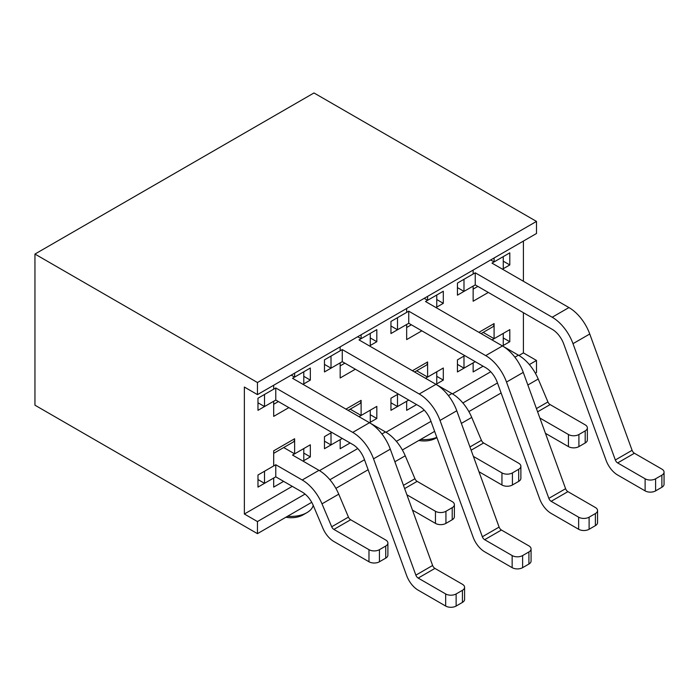 <?xml version="1.0" encoding="UTF-8"?>
<svg xmlns="http://www.w3.org/2000/svg" width="699" height="699" viewBox="0 0 699 699"><rect width="100%" height="100%" fill="white"/><g stroke="black" fill="none" stroke-linecap="round" stroke-linejoin="round"><path stroke-width="1.05" d="M406.661 308.469L406.661 312.401L390.951 321.461L390.951 333.554L406.661 324.485L406.661 339.6L421.838 330.837M390.951 325.996L397.495 329.779L397.495 317.687L408.749 311.186L485.709 355.616L502.467 345.944L425.508 301.514L436.761 295.013L436.761 307.106L435.975 307.56L443.306 303.331L443.306 291.238L427.605 300.308L427.605 296.376M567.911 491.642L551.153 501.314L578.641 517.181A7.401 4.273 -0 0 0 589.108 517.181L595.391 513.555A7.401 4.273 -0 0 0 597.558 510.532A7.401 4.273 -0 0 0 595.391 507.509L567.911 491.642A3.705 2.141 60 0 1 565.596 488.697L523.263 372.384A33.316 19.24 60 0 0 502.467 345.944L509.798 341.715L509.798 329.631L494.088 338.692L494.088 323.585L478.911 332.348M457.443 364.389L463.987 368.163L463.987 356.071L464.774 355.625L457.443 359.854L457.443 371.947L473.144 362.877L473.144 371.947L483.096 366.197M257.975 402.773L264.519 406.547L264.519 394.463L275.773 387.962L352.733 432.393L376.813 418.491L376.813 406.399L361.112 415.468L361.112 400.352L345.926 409.125M324.467 441.165L331.011 444.94L331.011 432.847L331.798 432.393L324.467 436.63L324.467 448.714L340.168 439.654L340.168 448.714L350.12 442.974M529.361 364.581L536.491 360.457L523.402 352.899L523.402 312.698M523.402 281.26L523.402 241.068M257.45 533.652L34.95 405.193L34.95 254.06L257.45 382.519L536.491 221.417L536.491 233.51L257.45 394.612L244.362 387.054L244.362 514.01L257.45 521.559L257.45 533.652L311.728 502.319M523.402 352.899L518.955 355.476M490.733 371.763L452.463 393.86M424.241 410.156L385.97 432.244M357.757 448.54L319.487 470.637M292.269 486.347L244.362 514.01M273.685 453.336L293.091 442.135A7.401 4.273 -120 0 0 294.62 438.745L294.62 453.852L310.33 444.791L310.33 456.875L302.999 461.113L303.785 460.658L303.785 448.566L292.531 455.066L318.971 470.331A33.316 19.24 60 0 1 338.744 494.176L321.994 503.848L331.702 526.775L348.452 517.103L338.744 494.176M283.628 481.358L273.685 487.107L273.685 478.037L257.975 487.107L257.975 475.014L273.685 465.945L273.685 450.829L294.62 438.745M273.685 385.245L273.685 389.168L257.975 398.238L257.975 410.33L273.685 401.261L273.685 416.377L288.862 407.613M434.927 568.409L418.177 578.082L445.665 593.949A7.401 4.273 -0 0 0 456.132 593.949L462.415 590.323A7.401 4.273 -0 0 0 464.582 587.3A7.401 4.273 -0 0 0 462.415 584.277L434.927 568.409A3.705 2.141 60 0 1 432.62 565.474L390.287 449.16A33.316 19.24 60 0 0 369.491 422.72L292.531 378.29L303.785 371.789L303.785 383.882L302.999 384.336L310.33 380.107L310.33 368.015L294.62 377.084L294.62 373.152M324.467 364.389L331.011 368.163L331.011 356.071L342.265 349.579L419.225 394.009L443.306 380.107L443.306 368.015L427.605 377.084L427.605 361.968L412.419 370.732M390.951 402.773L397.495 406.556L397.495 394.463L398.281 394.009L390.951 398.238L390.951 410.33L406.661 401.261L406.661 410.33L416.604 404.59M340.168 346.853L340.168 350.784L324.467 359.854L324.467 371.947L340.168 362.877L340.168 377.984L355.354 369.221M501.419 530.025L484.669 539.698L512.149 555.565A7.401 4.273 -0 0 0 522.625 555.565L528.907 551.939A7.401 4.273 -0 0 0 531.074 548.916A7.401 4.273 -0 0 0 528.907 545.893L501.419 530.025A3.705 2.141 60 0 1 499.103 527.09L456.779 410.767A33.316 19.24 60 0 0 435.975 384.336L359.015 339.906L370.269 333.406L370.269 345.498L376.813 341.715L376.813 329.622L361.112 338.692L361.112 334.76M473.144 270.076L473.144 274.008L457.443 283.078L457.443 295.17L473.144 286.101L473.144 301.217L488.33 292.444M457.443 287.612L463.987 291.387L463.987 279.303L475.241 272.802L552.201 317.232L568.951 307.56L491.991 263.13L503.254 256.629L503.254 268.722L502.467 269.176L509.798 264.938L509.798 252.855L494.088 261.924L494.088 257.992M34.95 254.06L313.991 92.958L536.491 221.417M257.45 382.519L257.45 394.612M497.478 382.982L462.869 402.965M430.995 421.366L396.385 441.349M364.502 459.759L329.893 479.741M305.044 494.088L257.45 521.559M335.887 488.365L368.137 469.745M402.371 449.981L434.629 431.362M468.863 411.597L501.113 392.978M535.355 373.205L536.491 372.55L536.491 360.457M310.33 456.875L303.785 453.101M294.62 453.852L283.707 447.552M310.33 380.107L303.785 376.324M294.62 377.084L291.221 375.118M376.813 418.491L370.269 414.717M361.112 415.468L350.19 409.16M348.102 410.374L359.574 403.742A7.401 4.273 -120 0 0 361.112 400.352M443.306 380.107L436.761 376.324M427.605 377.084L416.683 370.776M414.586 371.982L426.067 365.359A7.401 4.273 -120 0 0 427.605 361.968M509.798 341.715L503.254 337.94M494.088 338.692L483.166 332.392M481.078 333.598L492.559 326.975A7.401 4.273 -120 0 0 494.088 323.585M376.813 341.715L370.269 337.94M361.112 338.692L357.705 336.726M443.306 303.331L436.761 299.548M427.605 300.308L424.197 298.342M509.798 264.938L503.254 261.164M494.088 261.924L490.689 259.958M287.621 516.229A22.211 12.827 0 0 0 306.922 512.647A22.211 12.827 0 0 0 313.213 505.368M285.9 517.225A16.662 9.62 0 0 0 302.999 514.91L306.922 512.647M420.597 439.461A22.211 12.827 0 0 0 436.814 437.356M418.876 440.457A16.662 9.62 0 0 0 435.975 438.142L436.901 437.609M257.975 479.549L264.519 483.324L275.773 476.832L302.213 492.087A18.506 10.686 60 0 1 313.204 505.342L322.912 528.269A18.506 10.686 -120 0 0 333.895 541.515L368.976 561.769A7.401 4.273 -0 0 0 379.443 561.769L385.726 558.143A7.401 4.273 -0 0 0 387.893 555.12L387.893 543.027A7.401 4.273 -0 0 0 385.726 540.004L350.653 519.75A3.705 2.141 60 0 1 348.452 517.103M264.519 483.324L264.519 471.24L275.773 464.739L302.213 480.003A33.316 19.24 60 0 1 321.994 503.848M275.773 464.739L275.773 476.832M387.893 543.027A7.401 4.273 -0 0 1 385.726 546.05L379.443 549.676A7.401 4.273 -0 0 1 368.976 549.676L333.895 529.423A3.705 2.141 60 0 1 331.702 526.775M264.519 406.547L275.773 400.055L352.733 444.485A18.506 10.686 60 0 1 364.293 459.173L406.626 575.487A18.506 10.686 -120 0 0 418.177 590.174L445.665 606.042A7.401 4.273 -0 0 0 456.132 606.042L462.415 602.416A7.401 4.273 -0 0 0 464.582 599.393L464.582 587.3M275.773 387.962L275.773 400.055M418.177 578.082A3.705 2.141 60 0 1 415.861 575.146L373.537 458.832A33.316 19.24 60 0 0 352.733 432.393M369.491 422.72L370.269 422.266L370.269 410.182L359.015 416.674M331.011 444.94L342.265 438.439L352.89 444.581M381.916 433.983L385.455 431.938L369.701 422.843M412.471 510.104L435.46 523.385A7.401 4.273 -0 0 0 445.936 523.385L452.218 519.75A7.401 4.273 -0 0 0 454.385 516.736L454.385 504.643A7.401 4.273 -0 0 0 452.218 501.62L417.137 481.366A3.705 2.141 60 0 1 414.944 478.719L405.237 455.792L394.874 461.768M454.385 504.643A7.401 4.273 -0 0 1 452.218 507.666L445.936 511.292A7.401 4.273 -0 0 1 435.46 511.292L406.897 494.796M385.455 431.938A33.316 19.24 60 0 1 405.237 455.792M331.011 368.163L342.265 361.663L419.225 406.102A18.506 10.686 60 0 1 430.776 420.781L473.109 537.103A18.506 10.686 -120 0 0 484.669 551.791L512.149 567.658A7.401 4.273 -0 0 0 522.625 567.658L528.907 564.032A7.401 4.273 -0 0 0 531.074 561.009L531.074 548.916M342.265 349.579L342.265 361.663M484.669 539.698A3.705 2.141 60 0 1 482.354 536.762L440.021 420.44A33.316 19.24 60 0 0 419.225 394.009M435.975 384.336L436.761 383.882L436.761 371.789L425.508 378.29M397.495 406.556L408.749 400.055L419.383 406.189M448.4 395.599L451.947 393.554L436.193 384.459M478.955 471.72L501.952 484.992A7.401 4.273 -0 0 0 512.419 484.992L518.702 481.366A7.401 4.273 -0 0 0 520.877 478.343L520.877 466.25A7.401 4.273 -0 0 0 518.702 463.236L483.629 442.983A3.705 2.141 60 0 1 481.428 440.326L471.729 417.408L461.366 423.384M520.877 466.25A7.401 4.273 -0 0 1 518.702 469.274L512.419 472.908A7.401 4.273 -0 0 1 501.952 472.908L473.389 456.412M451.947 393.554A33.316 19.24 60 0 1 471.729 417.408M397.495 329.779L408.749 323.279L485.709 367.709A18.506 10.686 60 0 1 497.269 382.397L539.602 498.719A18.506 10.686 -120 0 0 551.153 513.398L578.641 529.274A7.401 4.273 -0 0 0 589.108 529.274L595.391 525.639A7.401 4.273 -0 0 0 597.558 522.616L597.558 510.532M408.749 311.186L408.749 323.279M551.153 501.314A3.705 2.141 60 0 1 548.846 498.37L506.513 382.056A33.316 19.24 60 0 0 485.709 355.616M502.467 345.953L503.254 345.498L503.254 333.406L492 339.906M463.987 368.163L475.241 361.663L485.875 367.805M514.892 357.215L518.431 355.171L502.677 346.075M545.447 433.328L568.444 446.609A7.401 4.273 -0 0 0 578.912 446.609L585.194 442.983A7.401 4.273 -0 0 0 587.361 439.959L587.361 427.867A7.401 4.273 -0 0 0 585.194 424.843L550.113 404.59A3.705 2.141 60 0 1 547.92 401.942L538.213 379.015L527.859 385M587.361 427.867A7.401 4.273 -0 0 1 585.194 430.89L578.912 434.516A7.401 4.273 -0 0 1 568.444 434.516L539.873 418.028M518.431 355.171A33.316 19.24 60 0 1 538.213 379.015M463.987 291.387L475.241 284.895L552.201 329.325A18.506 10.686 60 0 1 563.752 344.013L606.085 460.326A18.506 10.686 -120 0 0 617.645 475.014L645.125 490.881A7.401 4.273 -0 0 0 655.601 490.881L661.883 487.255A7.401 4.273 -0 0 0 664.05 484.232L664.05 472.14A7.401 4.273 -0 0 0 661.883 469.116L634.395 453.249A3.705 2.141 60 0 1 632.088 450.313L589.755 334L572.997 343.672L615.33 459.986L632.088 450.313M475.241 272.802L475.241 284.895M664.05 472.14A7.401 4.273 -0 0 1 661.883 475.163L655.601 478.789A7.401 4.273 -0 0 1 645.125 478.789L617.645 462.921A3.705 2.141 60 0 1 615.33 459.986M552.201 317.232A33.316 19.24 60 0 1 572.997 343.672M568.951 307.56A33.316 19.24 60 0 1 589.755 334M273.685 404.284L278.394 401.567M340.168 365.9L344.878 363.174M406.661 327.508L411.37 324.79M473.144 289.124L477.863 286.407M302.213 480.003L318.971 470.331M368.976 549.676L368.976 561.769M385.726 546.05L385.726 558.143M379.443 549.676L379.443 561.769M350.653 519.75L333.895 529.423M445.665 593.949L445.665 606.042M462.415 590.323L462.415 602.416M456.132 593.949L456.132 606.042M390.287 449.16L373.537 458.832M415.861 575.146L432.62 565.474M435.46 511.292L435.46 523.385M452.218 507.666L452.218 519.75M445.936 511.292L445.936 523.385M403.454 485.351L414.944 478.719M417.137 481.366L404.634 488.584M512.149 555.565L512.149 567.658M528.907 551.939L528.907 564.032M522.625 555.565L522.625 567.658M456.779 410.767L440.021 420.44M482.354 536.762L499.103 527.09M501.952 472.908L501.952 484.992M518.702 469.274L518.702 481.366M512.419 472.908L512.419 484.992M469.946 446.958L481.428 440.326M483.629 442.983L471.126 450.2M578.641 517.181L578.641 529.274M595.391 513.555L595.391 525.639M589.108 517.181L589.108 529.274M523.263 372.384L506.513 382.056M548.846 498.37L565.596 488.697M568.444 434.516L568.444 446.609M585.194 430.89L585.194 442.983M578.912 434.516L578.912 446.609M536.439 408.574L547.92 401.942M550.113 404.59L537.61 411.816M645.125 478.789L645.125 490.881M661.883 475.163L661.883 487.255M655.601 478.789L655.601 490.881M634.395 453.249L617.645 462.921"/></g></svg>
